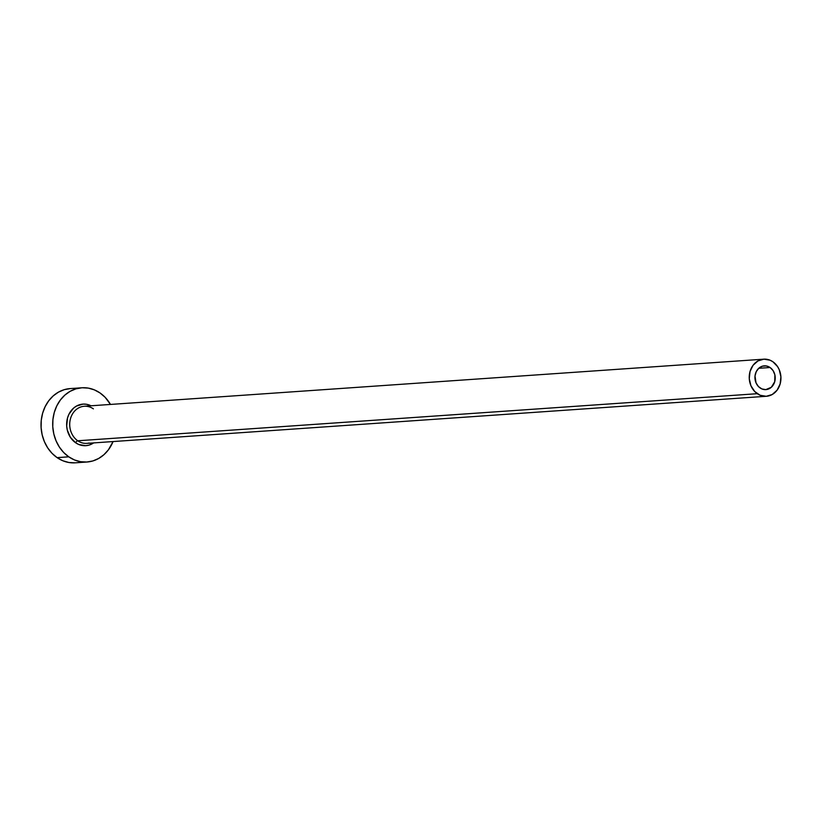 <?xml version="1.0" encoding="UTF-8"?>
<svg xmlns="http://www.w3.org/2000/svg" width="822" height="822" viewBox="0 0 822 822"><rect width="100%" height="100%" fill="white"/><g stroke="black" fill="none" stroke-linecap="round" stroke-linejoin="round"><path stroke-width="1.23" d="M760.083 387.943A11.909 10.141 -94 0 1 755.171 374.904A11.909 10.141 -94 0 1 764.265 365.852A11.909 10.141 -94 0 1 770.091 367.516L758.716 368.297L770.091 367.516L773.091 370.619L774.869 374.811L774.725 381.716L771.324 387.275L765.827 389.618L761.902 388.94L758.449 386.566L756.014 382.836L755.007 376.003L756.25 371.636L758.84 368.184L762.384 366.191L766.33 365.954L770.091 367.516A11.909 10.141 -94 0 1 774.992 380.555A11.909 10.141 -94 0 1 765.909 389.607A11.909 10.141 -94 0 1 760.083 387.943M93.389 408.853A18.598 15.844 86 0 0 82.056 406.602A18.598 15.844 86 0 0 69.88 421.696A18.598 15.844 86 0 0 77.751 440.777A2.23 0.966 -55.4 0 0 75.645 442.77A20.838 17.745 -94 0 1 68.175 415.994A20.838 17.745 -94 0 1 90.04 405.308M763.802 359.173L84.286 406.253A18.598 15.844 86 0 0 70.086 420.402A18.598 15.844 86 0 0 77.751 440.777A18.598 15.844 86 0 0 86.855 443.377L766.371 396.286A18.598 15.844 -94 0 1 757.268 393.697L77.751 440.777L757.268 393.697A18.598 15.844 -94 0 1 749.602 373.322A18.598 15.844 -94 0 1 763.802 359.173A18.598 15.844 -94 0 1 772.906 361.762A18.598 15.844 -94 0 1 780.571 382.138A18.598 15.844 -94 0 1 766.371 396.286M81.83 387.779L70.158 388.59A37.206 31.688 86 0 0 41.758 416.888A37.206 31.688 86 0 0 57.088 457.628A37.206 31.688 86 0 0 75.305 462.817L86.968 462.015A37.206 31.688 -94 0 1 68.76 456.827L57.088 457.628L68.76 456.827A37.206 31.688 -94 0 1 53.43 416.076A37.206 31.688 -94 0 1 81.83 387.779A37.206 31.688 -94 0 1 100.037 392.967A37.206 31.688 -94 0 1 110.487 404.445L105.124 397.293L100.037 392.967L94.355 389.864L88.293 388.107L82.077 387.768L75.953 388.847L70.147 391.313L64.897 395.074L60.386 399.985L56.81 405.842L54.283 412.439L52.927 419.518L52.772 426.793L53.831 434.006L56.071 440.859L59.389 447.106L63.674 452.49L68.76 456.827L74.442 459.93L80.505 461.687L86.721 462.026L92.855 460.947L98.65 458.471L103.911 454.71L108.412 449.809L113.066 441.558A37.206 31.688 -94 0 1 86.968 462.015M89.084 443.027A18.598 15.844 86 0 1 77.751 440.777A2.23 0.966 124.6 0 0 75.645 442.77A20.838 17.745 -94 0 0 93.657 442.904L89.136 445.082L85.704 445.688L78.82 444.517L75.645 442.77L70.394 437.335L67.281 429.998L66.685 425.96L67.538 417.915L68.945 414.226L73.477 408.195L76.415 406.089L83.104 404.105L86.577 404.29L91.088 405.78M70.404 388.57L64.28 389.659L58.485 392.125L53.224 395.885L48.724 400.787L45.138 406.654L42.621 413.25L41.254 420.319L41.1 427.604L42.158 434.807L44.398 441.671L47.717 447.908L52.012 453.302L57.088 457.628L62.77 460.731L68.843 462.488L75.059 462.837M772.906 361.762L770.06 360.211L763.926 359.163L757.956 360.94L753.075 365.276L750.024 371.503L749.263 378.685L750.918 385.713L754.719 391.529L760.103 395.248L766.248 396.296L772.207 394.519L777.088 390.183L780.14 383.956L780.9 376.784L779.256 369.746L777.591 366.622L772.906 361.762"/></g></svg>
